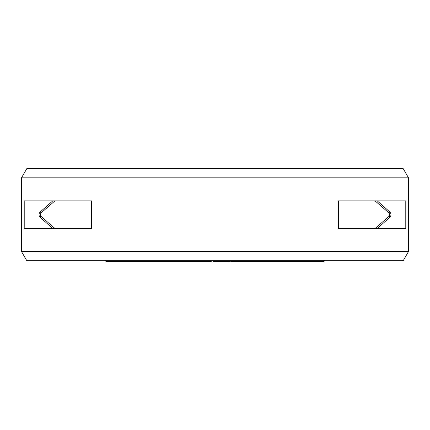 <?xml version="1.0" encoding="UTF-8"?>
<svg xmlns="http://www.w3.org/2000/svg" width="430" height="430" viewBox="0 0 430 430"><rect width="100%" height="100%" fill="white"/><g stroke="black" fill="none" stroke-linecap="round" stroke-linejoin="round"><path stroke-width="0.64" d="M390.451 212.764L388.731 212.764C389.886 214.038 389.886 215.312 388.731 216.591L375.057 228.497M388.731 212.764L375.057 200.858M54.943 228.497L41.269 216.591C40.114 215.312 40.114 214.038 41.269 212.764L54.943 200.858M105.893 260.747L105.893 261.392L107.672 261.392L107.672 260.747M111.811 260.747L111.811 261.392L107.672 261.392M114.176 260.747L114.176 261.392L111.811 261.392M118.314 260.747L118.314 261.392L114.176 261.392M120.088 260.747L120.088 261.392L118.314 261.392M211.302 260.747L211.302 261.392L120.088 261.392M229.555 260.747L229.555 261.392L212.974 261.392L212.974 260.747M247.82 260.747L247.82 261.392L230.679 261.392L230.679 260.747M324.107 260.747L324.107 261.392L248.002 261.392L248.002 260.747M124.603 260.747L124.603 261.392M126.538 260.747L126.538 261.392M131.059 260.747L131.059 261.392M133.639 260.747L133.639 261.392M138.159 260.747L138.159 261.392M140.094 260.747L140.094 261.392M144.958 260.747L144.958 261.392M147.022 260.747L147.022 261.392M151.838 260.747L151.838 261.392M154.59 260.747L154.59 261.392M159.406 260.747L159.406 261.392M161.47 260.747L161.47 261.392M165.142 260.747L165.142 261.392M172.564 260.747L172.564 261.392M172.032 260.747L172.032 261.392M170.264 260.747L170.264 261.392M188.55 260.747L188.55 261.392M187.346 260.747L187.346 261.392M172.838 260.747L172.838 261.392M173.236 260.747L173.236 261.392M174.36 260.747L174.36 261.392M175.639 260.747L175.639 261.392M177.364 260.747L177.364 261.392M180.605 260.747L180.605 261.392M182.492 260.747L182.492 261.392M184.094 260.747L184.094 261.392M185.857 260.747L185.857 261.392M186.62 260.747L186.62 261.392M190.753 260.747L190.753 261.392M194.064 260.747L194.064 261.392M201.009 260.747L201.009 261.392M205.088 260.747L205.088 261.392M208.4 260.747L208.4 261.392M210.001 260.747L210.001 261.392M213.592 260.747L213.592 261.392M216.913 260.747L216.913 261.392M225.605 260.747L225.605 261.392M226.137 260.747L226.137 261.392M228.346 260.747L228.346 261.392M233.28 260.747L233.28 261.392M242.042 260.747L242.042 261.392M243.81 260.747L243.81 261.392M245.105 260.747L245.105 261.392M245.981 260.747L245.981 261.392M246.18 260.747L246.18 261.392M265.165 260.747L265.165 261.392M251.604 260.747L251.604 261.392M251.12 260.747L251.12 261.392M265.778 260.747L265.778 261.392M269.97 260.747L269.97 261.392M270.368 260.747L270.368 261.392M272.572 260.747L272.572 261.392M273.652 260.747L273.652 261.392M274.921 260.747L274.921 261.392M276.866 260.747L276.866 261.392M278.522 260.747L278.522 261.392M280.365 260.747L280.365 261.392M283.424 260.747L283.424 261.392M284.977 260.747L284.977 261.392M286.041 260.747L286.041 261.392M286.81 260.747L286.81 261.392M297.807 260.747L297.807 261.392M296.012 260.747L296.012 261.392M300.371 260.747L300.371 261.392M301.79 260.747L301.79 261.392M302.704 260.747L302.704 261.392M303.247 260.747L303.247 261.392M286.901 260.747L286.901 261.392M289.691 260.747L289.691 261.392M290.943 260.747L290.943 261.392M292.33 260.747L292.33 261.392M294.356 260.747L294.356 261.392M309.912 260.747L309.912 261.392M312.572 260.747L312.572 261.392M321.441 260.747L321.441 261.392M168.393 260.747L168.393 261.392M166.759 260.747L166.759 261.392M189.216 260.747L189.216 261.392M229.459 260.747L229.459 261.392M247.529 260.747L247.529 261.392M250.136 260.747L250.136 261.392M269.164 260.747L269.164 261.392M265.901 260.747L265.901 261.392M267.084 260.747L267.084 261.392M21.5 177.821L26.821 168.608L403.179 168.608L408.5 177.821L21.5 177.821L21.5 251.534L408.5 251.534L408.5 177.821M338.362 200.858L338.362 228.497L405.786 228.497L405.786 200.858L338.362 200.858M377.234 200.858L389.747 211.909C391.408 213.753 391.408 215.602 389.747 217.446L377.234 228.497M52.766 200.858L40.253 211.909C38.592 213.753 38.592 215.602 40.253 217.446L52.766 228.497M24.214 200.858L24.214 228.497L91.638 228.497L91.638 200.858L24.214 200.858M21.5 251.534L26.821 260.747L403.179 260.747L408.5 251.534M390.451 216.591L388.731 216.591M39.549 212.764L41.269 212.764M39.549 216.591L41.269 216.591"/></g></svg>
